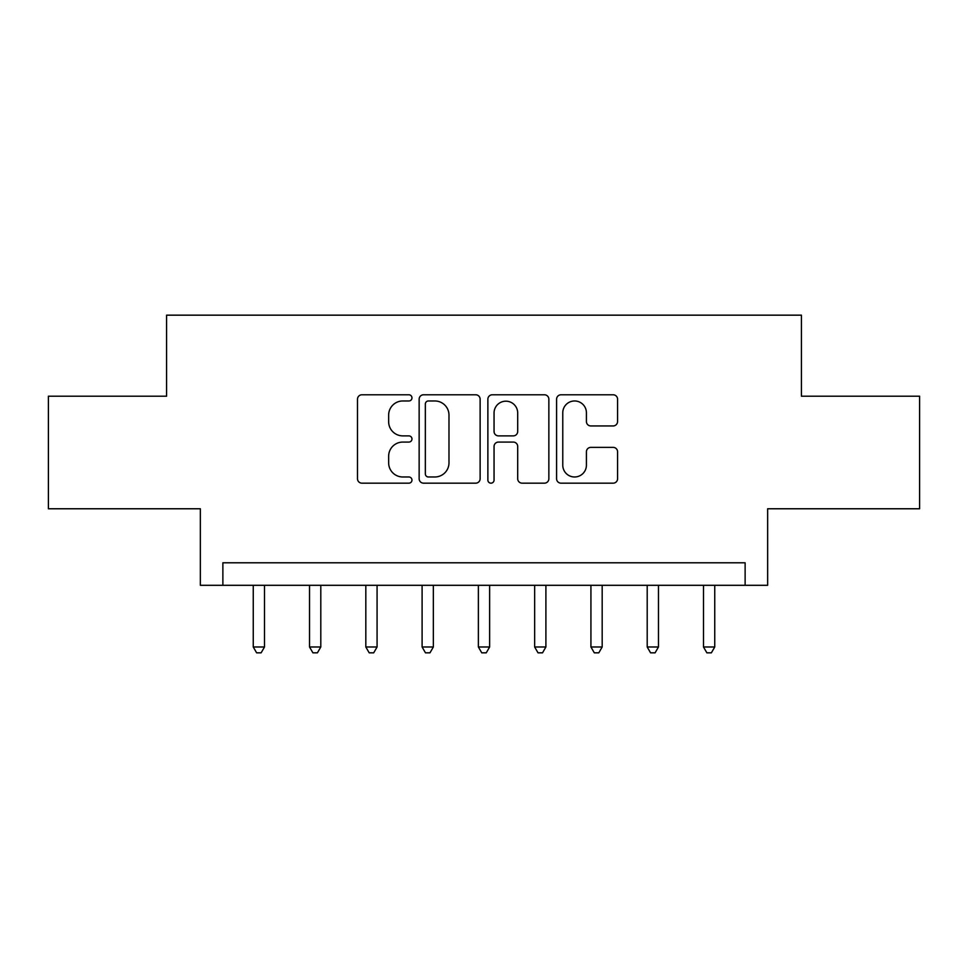 <?xml version="1.0" encoding="UTF-8"?>
<svg xmlns="http://www.w3.org/2000/svg" width="968" height="968" viewBox="0 0 968 968"><rect width="100%" height="100%" fill="white"/><g stroke="black" fill="none" stroke-linecap="round" stroke-linejoin="round"><path stroke-width="1.45" d="M411.969 397.872A3.098 3.098 0 0 0 408.871 394.787L361.911 394.787A4.417 4.417 0 0 0 357.494 399.203L357.494 478.749A4.417 4.417 0 0 0 361.911 483.165L408.871 483.165A3.098 3.098 0 0 0 411.969 480.08A3.098 3.098 0 0 0 408.871 476.982L402.797 476.982A14.145 14.145 0 0 1 388.652 462.837L388.652 456.206A14.145 14.145 0 0 1 402.797 442.074L408.871 442.074A3.098 3.098 0 0 0 411.969 438.976A3.098 3.098 0 0 0 408.871 435.878L402.797 435.878A14.145 14.145 0 0 1 388.652 421.745L388.652 415.115A14.145 14.145 0 0 1 402.797 400.97L408.871 400.97A3.098 3.098 0 0 0 411.969 397.872M613.155 425.944A4.417 4.417 0 0 0 617.572 421.516L617.572 399.203A4.417 4.417 0 0 0 613.155 394.787L561.004 394.787A4.417 4.417 0 0 0 556.588 399.203L556.588 478.749A4.417 4.417 0 0 0 561.004 483.165L613.155 483.165A4.417 4.417 0 0 0 617.572 478.749L617.572 451.79A4.417 4.417 0 0 0 613.155 447.373L590.843 447.373A4.417 4.417 0 0 0 586.414 451.79L586.414 465.16A11.822 11.822 0 0 1 574.593 476.982A11.822 11.822 0 0 1 562.771 465.16L562.771 412.791A11.822 11.822 0 0 1 574.593 400.97A11.822 11.822 0 0 1 586.414 412.791L586.414 421.516A4.417 4.417 0 0 0 590.843 425.944L613.155 425.944M745.13 585.301L767.648 585.301L767.648 508.769L919.6 508.769L919.6 396.202L801.419 396.202L801.419 315.169L166.581 315.169L166.581 396.202L48.4 396.202L48.4 508.769L200.352 508.769L200.352 585.301L745.13 585.301L745.13 562.795L222.87 562.795L222.87 585.301M480.128 399.203A4.417 4.417 0 0 0 475.711 394.787L423.56 394.787A4.417 4.417 0 0 0 419.144 399.203L419.144 478.749A4.417 4.417 0 0 0 423.56 483.165L475.711 483.165A4.417 4.417 0 0 0 480.128 478.749L480.128 399.203M492.288 394.787L544.439 394.787A4.417 4.417 0 0 1 548.856 399.203L548.856 478.749A4.417 4.417 0 0 1 544.439 483.165L522.115 483.165A4.417 4.417 0 0 1 517.698 478.749L517.698 446.49A4.417 4.417 0 0 0 513.282 442.074L498.472 442.074A4.417 4.417 0 0 0 494.055 446.49L494.055 480.08A3.098 3.098 0 0 1 490.957 483.165A3.098 3.098 0 0 1 487.872 480.08L487.872 399.203A4.417 4.417 0 0 1 492.288 394.787M428.425 400.97A3.098 3.098 0 0 0 425.339 404.067L425.339 473.884A3.098 3.098 0 0 0 428.425 476.982L434.838 476.982A14.145 14.145 0 0 0 448.983 462.837L448.983 415.115A14.145 14.145 0 0 0 434.838 400.97L428.425 400.97M517.698 413.009A11.822 11.822 0 0 0 505.877 401.188A11.822 11.822 0 0 0 494.055 413.009L494.055 431.462A4.417 4.417 0 0 0 498.472 435.878L513.282 435.878A4.417 4.417 0 0 0 517.698 431.462L517.698 413.009M253.253 585.301L253.253 646.987L264.506 646.987L264.506 585.301M264.506 646.987L261.13 652.831L256.629 652.831L253.253 646.987M309.53 585.301L309.53 646.987L320.795 646.987L320.795 585.301M320.795 646.987L317.419 652.831L312.906 652.831L309.53 646.987M365.819 585.301L365.819 646.987L377.072 646.987L377.072 585.301M377.072 646.987L373.696 652.831L369.195 652.831L365.819 646.987M422.096 585.301L422.096 646.987L433.349 646.987L433.349 585.301M433.349 646.987L429.974 652.831L425.472 652.831L422.096 646.987M478.374 585.301L478.374 646.987L489.626 646.987L489.626 585.301M489.626 646.987L486.251 652.831L481.749 652.831L478.374 646.987M534.651 585.301L534.651 646.987L545.904 646.987L545.904 585.301M545.904 646.987L542.528 652.831L538.026 652.831L534.651 646.987M590.928 585.301L590.928 646.987L602.181 646.987L602.181 585.301M602.181 646.987L598.805 652.831L594.304 652.831L590.928 646.987M647.205 585.301L647.205 646.987L658.47 646.987L658.47 585.301M658.47 646.987L655.094 652.831L650.581 652.831L647.205 646.987M703.494 585.301L703.494 646.987L714.747 646.987L714.747 585.301M714.747 646.987L711.371 652.831L706.87 652.831L703.494 646.987"/></g></svg>
